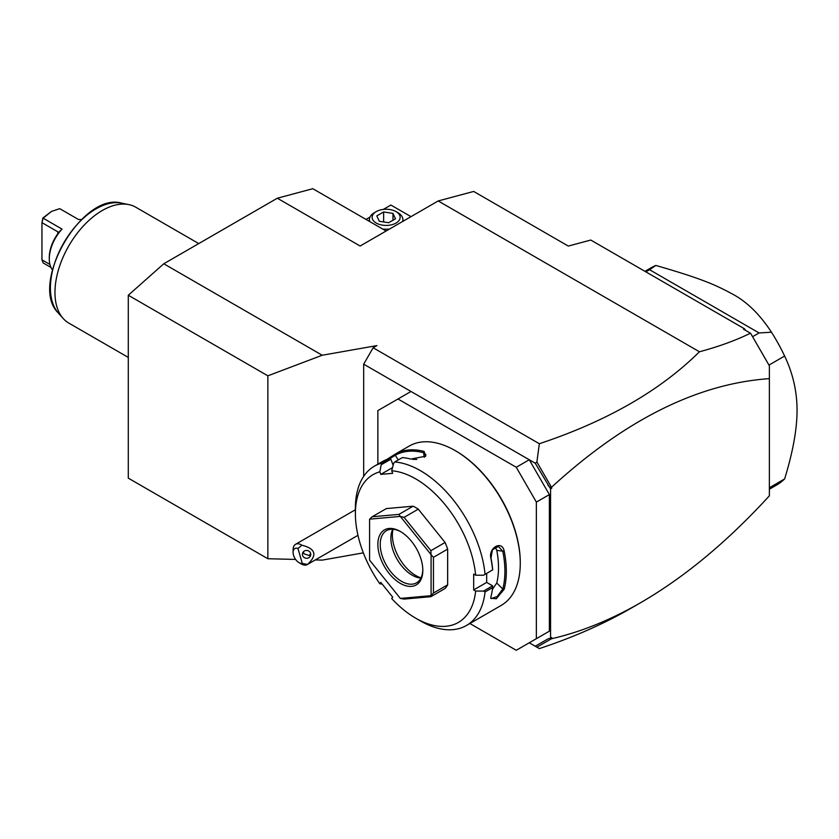 <?xml version="1.0" encoding="UTF-8"?>
<svg xmlns="http://www.w3.org/2000/svg" width="839" height="839" viewBox="0 0 839 839"><rect width="100%" height="100%" fill="white"/><g stroke="black" fill="none" stroke-linecap="round" stroke-linejoin="round"><path stroke-width="1.26" d="M295.622 559.435L267.861 558.732L128.294 478.146L128.294 295.244L163.783 263.771L277.331 198.214L312.811 188.712L386.097 231.019M765.787 359.553L750.632 333.345L769.373 365.804L769.373 495.818C727.486 541.585 684.572 577.211 640.639 602.685L630.855 608.338C603.713 623.975 573.205 637.399 539.341 648.599L529.262 642.779L535.251 646.229L547.972 638.888L550.562 638.217L550.562 488.917L535.251 463.222L363.675 364.157L373.135 347.766L376.9 345.595L322.218 355.243L267.861 375.82L128.294 295.244M315.307 559.938L322.218 560.116L363.339 552.859M363.675 476.353L363.675 364.157M750.632 333.345L750.465 333.209C735.73 340.424 718.719 346.612 699.443 351.782C660.22 390.617 606.859 421.272 539.341 443.726L373.135 347.766M699.443 351.782L438.189 200.951L360.13 246.016L277.331 198.214M163.783 263.771L322.218 355.243M535.251 463.222L536.887 462.006L539.341 443.726M539.341 648.599L535.251 646.229M469.871 623.513L516.258 650.288L536.362 638.678L536.362 502.1L516.258 467.271L397.98 398.986L377.865 410.596L377.865 464.156M410.984 391.477L397.98 398.986M516.258 467.271L529.262 459.762L549.377 494.591L536.362 502.1M549.377 494.591L549.377 631.169L536.362 638.678M549.377 631.169L529.262 642.779M382.175 584.091L379.815 583.776L380.801 582.371L392.683 597.158L391.698 598.564A85.305 49.249 -120 0 0 415.714 618.196L420.444 620.923A91.996 53.119 -120 0 0 466.453 625.485L501.219 605.401A91.996 53.119 -120 0 0 520.274 563.294L520.274 562.466A91 52.542 -120 0 0 455.934 451.025L455.22 450.616A91.996 53.119 -120 0 0 409.222 446.054L395.484 453.983A91.996 53.119 60 0 1 424.125 451.434L425.677 456.175L410.879 459.08A91.996 53.119 -120 0 0 402.342 457.591L394.77 461.964L393.648 463.39L391.698 470.773A85.305 49.249 -120 0 1 475.65 575.218L483.558 575.229L492.619 569.901A91.996 53.119 -120 0 0 490.941 558.669C487.994 547.846 501.995 539.771 504.187 551.024A91.996 53.119 60 0 1 506.316 571.349A91.996 53.119 60 0 1 504.187 589.209L502.792 589.02A91 52.542 -120 0 0 502.792 551.244L496.761 550.29L495.22 547.049M520.274 563.294A91.996 53.119 -120 0 0 455.22 450.616M483.558 575.229L492.619 569.901M485.047 574.264A91.996 53.119 -120 0 0 394.77 461.964M392.537 467.606L380.801 474.381L379.815 471.833L381.514 463.149L389.086 458.776A91.996 53.119 -120 0 0 382.238 461.639L374.446 466.138A91.996 53.119 -120 0 0 355.39 508.245L355.39 513.709A85.305 49.249 -120 0 0 379.815 583.776M386.517 459.625L395.263 454.119M381.514 463.149A91.996 53.119 -120 0 0 374.446 466.138M475.65 575.218L473.678 574.075L473.678 589.922L486.683 582.413L492.629 585.842L492.619 587.573L485.047 591.946L483.558 591.076L475.65 591.065L473.678 589.922M492.692 569.943A91 52.542 -120 0 0 490.962 558.071L492.441 549.797L498.429 546.43L502.792 551.244L504.187 551.024M486.683 573.425L486.683 582.413M490.941 558.669L490.962 558.071M504.187 589.209L496.289 598.763L490.7 598.238L490.941 596.854A91.996 53.119 -120 0 0 492.619 587.573M466.453 625.485A91.996 53.119 -120 0 0 485.047 591.946M492.629 585.842L483.558 591.076M415.714 618.196A85.305 49.249 -120 0 0 475.65 591.065M379.815 471.833A85.305 49.249 -120 0 0 355.39 513.709M380.801 474.381L392.683 473.322L391.698 470.773M447.648 549.115L447.648 584.835L433.459 593.037L433.459 557.316L447.648 549.115A50.183 28.977 -120 0 0 445.079 542.487L430.889 550.678L431.047 554.61L400.381 516.467L404.094 517.348L418.294 509.158A50.183 28.977 -120 0 0 413.145 506.19L398.955 514.38L372.159 516.772L386.36 508.581L413.145 506.19M433.459 593.037L431.089 595.617A50.183 28.977 60 0 1 431.047 595.68L430.889 596.697L445.079 588.496A50.183 28.977 -120 0 0 447.648 584.835M418.294 509.158L445.079 542.487M393.166 465.215L390.838 459.216L389.086 458.776M381.766 464.449L390.838 459.216M395.484 453.983L395.274 455.273A91 52.542 60 0 1 423.611 452.735L425.929 454.675L425.268 456.552M389.485 458.86L395.274 455.273L398.294 459.929M424.125 451.434L423.601 452.735L424.24 457.276M416.794 459.436A81.96 47.32 -120 0 0 412.84 459.426M431.089 595.617L431.089 554.726L433.459 557.316M400.381 516.467A50.183 28.977 -120 0 0 400.297 516.415L369.632 519.152A50.183 28.977 -120 0 0 369.59 519.226L369.59 560.106A50.183 28.977 60 0 0 369.632 560.221L400.297 598.364A50.183 28.977 60 0 0 400.381 598.417L404.094 599.088L430.889 596.697M369.632 519.152L372.159 516.772M398.955 514.38L400.297 516.415M430.889 550.678L404.094 517.348M400.381 598.417L431.047 595.68M422.814 570.394A31.777 18.353 60 0 1 400.339 583.367A31.777 18.353 60 0 1 377.865 544.438A31.777 18.353 60 0 1 400.339 531.465A31.777 18.353 60 0 1 422.814 570.394M422.804 569.691A30.11 17.388 60 0 1 416.574 582.811A30.11 17.388 60 0 1 393.376 574.746A30.11 17.388 60 0 1 380.235 544.438A30.11 17.388 60 0 1 386.464 530.657A30.11 17.388 60 0 1 400.937 531.821M420.926 578.05A30.11 17.388 60 0 1 419.762 577.945A30.11 17.388 60 0 1 390.88 538.292A30.11 17.388 -120 0 1 392.285 530.332A30.11 17.388 -120 0 1 392.767 529.273M392.988 529.283A33.004 19.056 -120 0 0 392.379 535.062A33.004 19.056 -120 0 0 421.031 577.851M492.388 589.471L496.761 583A81.96 47.32 -120 0 0 496.761 550.29M496.761 583L502.792 589.02L497.149 596.529L491.193 598.585L490.784 597.567M547.972 485.246L549.891 487.459L551.244 486.872L536.887 462.006M551.244 486.872L551.737 488.235L550.562 488.917M551.737 488.235L549.891 487.459M769.373 378.641C697.744 383.591 625.191 419.741 551.737 487.071M438.189 200.951L473.678 191.439L568.297 246.068L590.771 240.048L744.539 328.825L743.396 329.129L750.465 333.209M744.539 328.825L745.651 330.43M536.887 647.173L551.244 638.888L550.017 638.353M640.639 602.685C610.677 619.948 581.049 631.945 551.737 638.689L551.244 638.888M550.562 638.217L551.737 637.535L551.737 638.689M769.373 489.221L776.39 485.173A125.451 72.437 -120 0 0 784.622 478.954L769.373 487.763M784.622 478.954C792.918 451.959 797.06 429.086 797.05 410.323C797.06 391.551 792.918 373.449 784.622 356.04L769.373 364.839M644.95 271.333L650.928 267.872A125.451 72.437 60 0 1 655.846 265.449C698.971 277.866 714.524 284.243 732.122 293.881C746.637 301.484 759.746 314.258 771.471 332.213L759.085 332.957L752.593 336.701M771.471 332.213A125.451 72.437 60 0 1 784.622 356.04M759.085 332.957L649.554 269.718L645.852 271.846M655.846 265.449L649.554 269.718M383.308 209.414L390.88 205.052L410.984 216.651M369.957 217.123L365.993 219.409M402.877 219.713A17.567 10.141 180 0 1 403.433 221.014M368.845 221.056A17.567 10.141 180 0 1 369.422 219.713M389.59 229.005A16.728 9.659 180 0 1 382.584 228.995M369.8 221.611A16.728 9.659 180 0 1 369.422 219.556A16.728 9.659 180 0 1 374.32 212.728L376.239 211.617A14.011 8.086 0 0 1 396.05 211.617L397.98 212.728A16.728 9.659 0 0 1 402.877 219.556A16.728 9.659 0 0 1 402.521 221.548M376.239 211.617A14.011 8.086 180 0 0 376.239 223.059A14.011 8.086 180 0 0 396.05 223.059A14.011 8.086 0 0 0 396.05 211.617M379.322 221.286L376.816 215.896L383.643 211.952L392.977 213.4L395.473 218.78L388.646 222.723L379.322 221.286M383.643 211.952L383.643 221.947M392.977 213.4L392.977 220.227M302.281 563.399L307.462 564.458A11.704 6.764 60 0 1 307.242 564.595A11.704 6.764 60 0 1 304.473 565.108A11.704 6.764 60 0 1 301.39 564.018L299.02 562.644A8.359 4.824 -120 0 0 302.281 563.399L297.971 548.486A8.359 4.824 -120 0 0 293.105 552.408A8.359 4.824 -120 0 0 299.02 562.644M293.105 552.408L293.105 549.671A11.704 6.764 60 0 1 295.538 544.312A11.704 6.764 60 0 1 298.306 543.798A11.704 6.764 60 0 1 301.904 545.203L297.971 548.486M307.462 564.458C317.53 555.124 315.674 548.706 301.904 545.203M310.608 553.383A4.185 3.922 -174 0 0 302.418 553.929A4.185 3.922 -174 0 0 306.927 558.292A4.185 3.922 -174 0 0 310.608 553.383M303.215 551.989L304.2 553.876L309.203 555.533L310.682 553.719M304.2 553.876A4.185 3.922 6 0 1 303.015 552.261M267.861 558.732L267.861 375.82M128.294 357.424L68.819 323.088A66.91 38.625 -60 0 1 63.082 318.38A66.91 38.625 -60 0 1 54.965 292.454A66.91 38.625 -60 0 1 80.093 229.697A66.91 38.625 -60 0 1 128.787 204.59A66.91 38.625 -60 0 1 135.729 207.191L198.749 243.583M50.98 267.442L43.135 262.911L41.95 259.838L41.95 222.639L43.135 218.203L51.41 211.47L59.695 208.649L78.614 219.566A29.774 17.189 -60 0 1 81.404 219.629M52.427 269.822A29.774 17.189 -60 0 1 49.281 258.863A29.774 17.189 -60 0 1 62.055 229.131L58.583 232.413M49.281 258.863L49.281 257.489A28.107 16.224 -60 0 1 57.797 233.745L57.797 231.795L41.95 222.639L42.883 218.014L62.055 229.131M42.883 218.014L51.41 211.47M41.95 259.838L49.921 264.442M57.797 231.795L57.797 233.745M128.787 204.59L121.634 203.132A64.551 37.273 120 0 0 63.774 242.911A64.551 37.273 120 0 0 58.248 312.916L63.082 318.38M369.422 221.391L369.422 219.556M402.877 221.339L402.877 219.556M295.538 544.312L355.39 509.755M357.959 535.313L307.242 564.595M121.634 203.132C82.191 191.638 28.568 284.505 58.248 312.916"/></g></svg>
